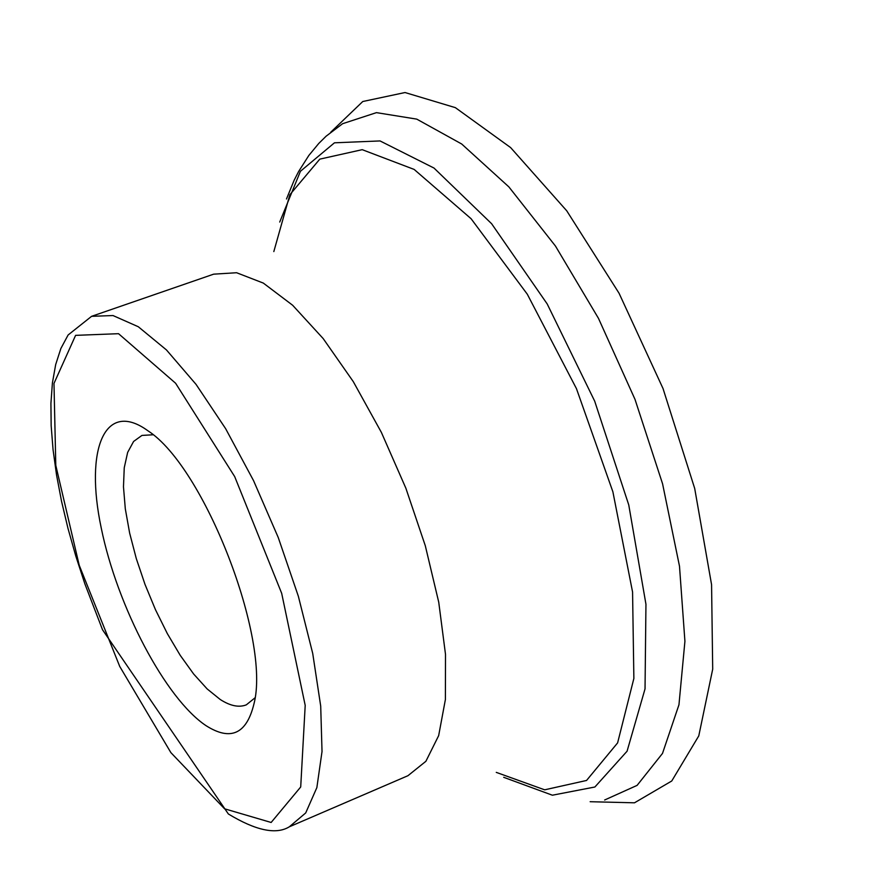 <?xml version="1.0" encoding="UTF-8"?>
<svg xmlns="http://www.w3.org/2000/svg" width="874" height="874" viewBox="0 0 874 874"><rect width="100%" height="100%" fill="white"/><g stroke="black" fill="none" stroke-linecap="round" stroke-linejoin="round"><path stroke-width="1.31" d="M206.046 725.671C165.536 698.708 117.324 606.742 101.264 528.147C84.527 449.138 104.749 399.32 147.968 430.816C204.33 466.978 271.169 639.495 253.886 704.193C246.501 734.094 230.55 741.25 206.046 725.671M254.946 697.867L246.326 704.848C238.952 707.732 230.255 705.952 220.237 699.506L207.149 688.931L193.646 674.007L180.23 655.347L167.349 633.65L155.474 609.702L144.997 584.378L136.278 558.519L129.636 533.053L125.31 508.854L123.474 486.818L124.25 467.743L127.648 452.404L133.602 441.457L141.938 435.427L153.016 434.771M330.754 132.203L362.776 101.515L405.023 92.535L455.365 107.644L510.624 147.586L566.734 210.798L619.054 293.238L663.005 388.482L694.699 488.468L711.567 584.63L712.703 669.156L698.774 735.897L671.756 780.985L634.48 802.813L590.147 801.709M286.486 198.999L294.156 180.241L298.7 171.38L308.828 155.474L318.759 143.456L326.122 136.191L342.608 123.704L376.454 112.637L416.756 119.126L461.691 144.002L508.865 186.883L555.46 246.042L598.461 318.333L634.983 399.331L662.568 483.792L679.491 566.188L684.921 641.298L678.956 704.772L662.503 753.421L637.102 785.376L604.633 800.005M279.724 222.051L300.427 171.282L334.458 142.812L380.048 140.933L434.007 168.059L491.636 223.744L547.2 303.955L594.67 401.111L628.756 504.943L645.952 604.251L645.034 688.876L627.073 751.214L594.888 787.004L552.379 795.209L503.708 777.314M273.824 251.581L289.851 194.727L319.797 159.134L362.207 149.673L414.145 169.425L471.097 218.729L527.295 294.199L576.458 388.646L612.882 491.778L632.568 592.004L633.869 678.464L617.612 742.889L586.552 780.46L544.655 789.823L496.268 772.376M213.627 274.174L236.603 272.732L263.325 283.089L292.648 305.255L323.172 338.566L353.293 381.643L381.37 432.379L405.831 488.118L425.31 545.78L438.737 602.197L445.5 654.32L445.401 699.495L438.661 735.635L425.889 761.298L407.95 775.708L289.36 826.782L305.703 812.94L316.858 787.605L322.025 751.52L320.703 706.094L312.717 653.435L298.34 596.221L278.26 537.543L253.558 480.656L225.645 428.686L196.06 384.396L166.442 349.928L138.3 326.745L112.997 315.547L91.595 316.322L213.627 274.174M224.552 808.789L170.889 752.634L119.727 666.436L79.217 565.26L55.794 465.372L53.98 383.435L75.601 335.354L118.547 333.693L175.608 383.249L234.691 476.603L281.679 593.326L305.201 705.384L300.711 786.961L271.148 822.467L224.552 808.789M91.595 316.322L68.117 334.982L60.874 348.486L55.685 364.556L52.407 382.932L50.921 403.417L51.162 425.758L53.063 449.717L56.548 475.03L61.562 501.392L68.019 528.53L75.82 556.137L84.887 583.908L102.509 629.739L228.354 813.978C255.874 830.628 276.206 834.899 289.36 826.782"/></g></svg>
